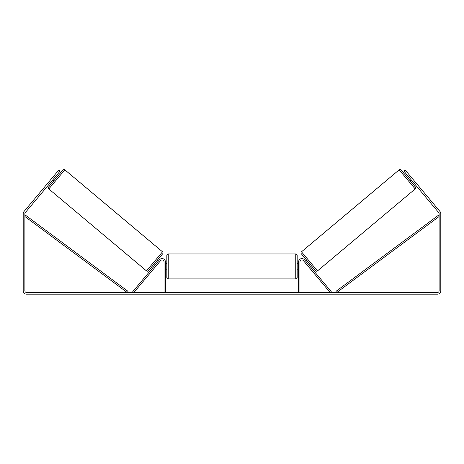 <?xml version="1.0" encoding="UTF-8"?>
<svg xmlns="http://www.w3.org/2000/svg" width="464" height="464" viewBox="0 0 464 464"><rect width="100%" height="100%" fill="white"/><g stroke="black" fill="none" stroke-linecap="round" stroke-linejoin="round"><path stroke-width="0.7" d="M155.927 266.208L156.646 265.35M164.036 292.482L164.036 261.934A1.96 1.96 0 0 0 160.573 260.675L133.876 292.482L132.803 291.583L159.494 259.77A3.364 3.364 0 0 1 165.433 261.934L165.433 292.482M307.354 265.35L308.073 266.208M299.964 292.482L299.964 261.934A1.96 1.96 0 0 1 303.427 260.675L330.124 292.482L331.197 291.583L304.506 259.77A3.364 3.364 0 0 0 298.567 261.934L298.567 292.482M399.168 169.836A1.404 1.404 0 0 1 401.14 170.01L415.373 186.969A1.404 1.404 0 0 1 415.199 188.947L317.509 270.912A1.404 1.404 0 0 1 315.537 270.738L301.304 253.779A1.404 1.404 0 0 1 301.478 251.807L399.168 169.836L415.199 188.947M406.452 176.343L407.525 175.444M410.054 180.635L411.133 179.736M408.042 176.053L410.617 179.121M305.544 261.012L306.617 260.113M309.152 265.309L310.225 264.405M306.06 261.626L308.635 264.695M54.671 177.59L53.383 176.506L58.789 170.068L60.076 171.146L25.276 212.622A1.682 1.682 0 0 0 24.882 213.701L24.882 290.8A1.682 1.682 0 0 0 26.564 292.482L437.436 292.482A1.682 1.682 0 0 0 439.118 290.8L439.118 213.701A1.682 1.682 0 0 0 438.724 212.622L403.924 171.146L405.211 170.068L410.617 176.506L409.329 177.59M53.383 176.506L23.989 211.538A3.364 3.364 0 0 0 23.2 213.701L23.2 290.8A3.364 3.364 0 0 0 26.564 294.164L437.436 294.164A3.364 3.364 0 0 0 440.8 290.8L440.8 213.701A3.364 3.364 0 0 0 440.011 211.538L410.617 176.506M64.832 169.836A1.404 1.404 0 0 0 62.86 170.01L48.627 186.969A1.404 1.404 0 0 0 48.801 188.947L146.491 270.912A1.404 1.404 0 0 0 148.463 270.738L162.696 253.779A1.404 1.404 0 0 0 162.522 251.807L64.832 169.836L48.801 188.947M57.548 176.343L56.475 175.444M55.958 176.053L53.383 179.121M53.946 180.635L52.867 179.736M158.456 261.012L157.383 260.113M154.848 265.309L153.775 264.405M157.94 261.626L155.365 264.695M166.837 266.417L166.837 255.345L168.241 253.947L168.241 278.887L166.837 277.489L166.837 266.417M295.759 253.947L297.163 255.345L297.163 277.489L295.759 278.887L295.759 253.947L168.241 253.947M298.567 268.418L298.567 264.416M165.433 264.416L165.433 268.418M24.882 216.502L127.2 292.482L128.035 291.357L25.717 215.377L24.882 216.502M439.118 216.502L336.8 292.482L335.965 291.357L438.283 215.377L439.118 216.502M317.509 270.912L301.478 251.807M146.491 270.912L162.522 251.807M297.163 263.616L298.567 263.616M298.567 269.219L297.163 269.219M295.759 278.887L168.241 278.887M166.837 263.616L165.433 263.616M166.837 269.219L165.433 269.219"/></g></svg>
